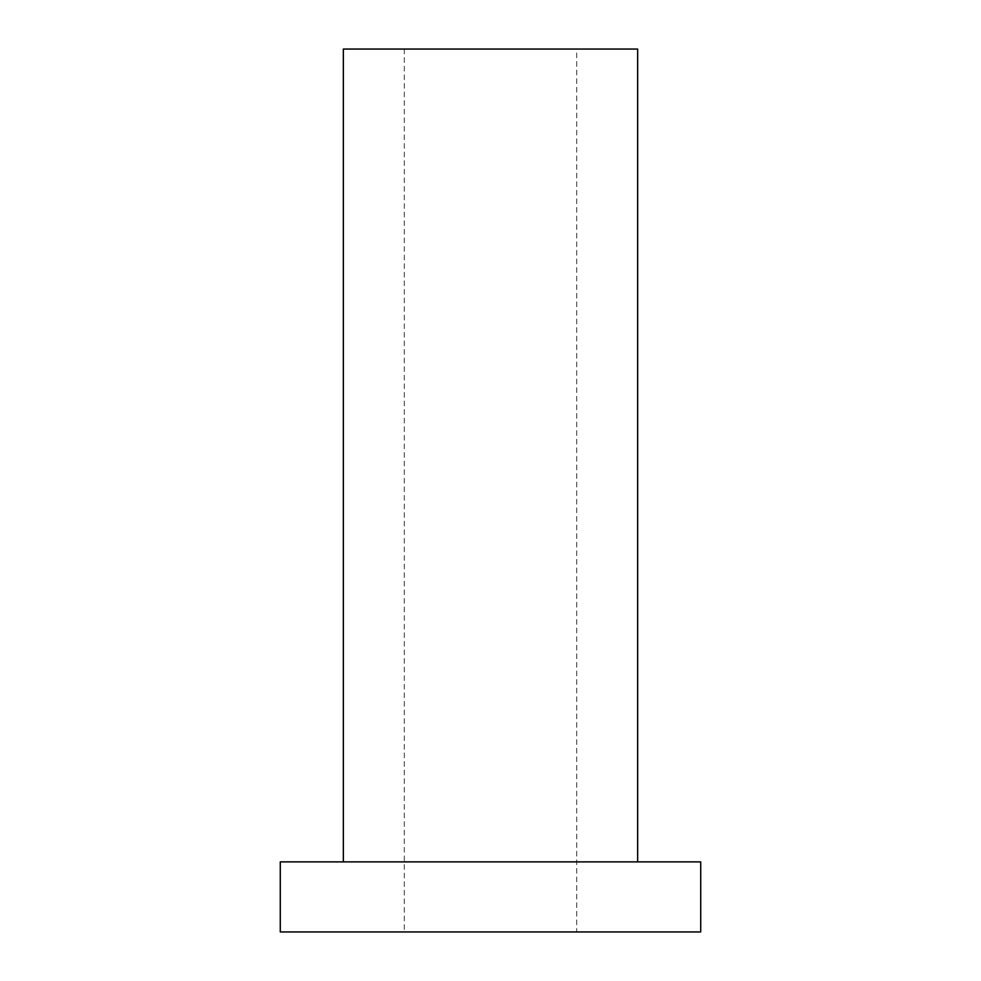<?xml version="1.0" encoding="UTF-8"?>
<svg xmlns="http://www.w3.org/2000/svg" width="981" height="981" viewBox="0 0 981 981"><rect width="100%" height="100%" fill="white"/><g stroke="black" fill="none" stroke-linecap="round" stroke-linejoin="round"><path stroke-width="0.74" stroke-dasharray="4.91 3.68" d="M280.284 861.882L700.716 861.882M280.284 931.95L700.716 931.95M637.65 861.882L343.35 861.882L637.65 861.882M576.693 931.95L404.307 931.95L576.693 931.95L576.693 49.05L404.307 49.05L576.693 49.05M637.65 49.05L343.35 49.05M404.307 49.05L404.307 931.95"/><path stroke-width="1.47" d="M700.716 861.882L280.284 861.882L280.284 931.95L700.716 931.95L700.716 861.882M637.65 861.882L637.65 49.05L343.35 49.05L343.35 861.882"/></g></svg>
